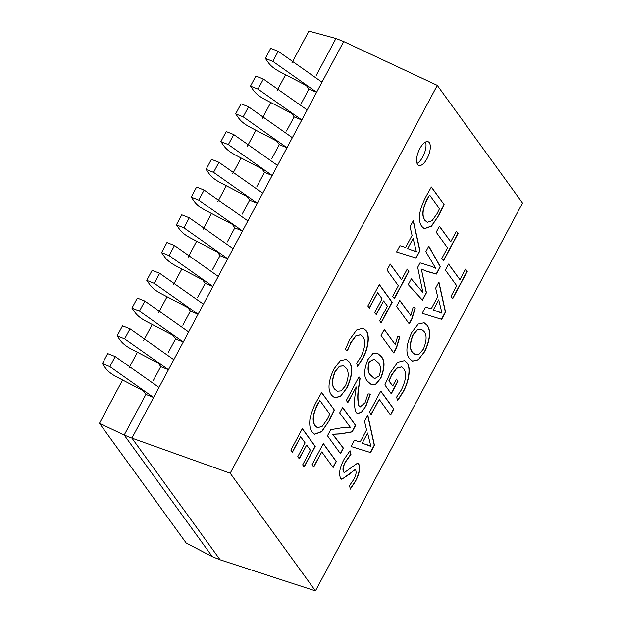 <?xml version="1.0" encoding="UTF-8"?>
<svg xmlns="http://www.w3.org/2000/svg" width="622" height="622" viewBox="0 0 622 622"><rect width="100%" height="100%" fill="white"/><g stroke="black" fill="none" stroke-linecap="round" stroke-linejoin="round"><path stroke-width="0.93" d="M316.178 75.519L335.958 38.478L343.686 41.542L233.087 248.683L131.934 438.121L124.206 435.05L212.351 556.729L186.165 542.99L99.466 423.302L122.557 380.058M128.91 368.154L137.376 352.309M143.729 340.405L152.188 324.56M158.548 312.656L167.007 296.811M173.359 284.907L181.826 269.062M188.178 257.158L196.638 241.313M202.997 229.409L211.457 213.564M217.809 201.66L226.276 185.815M232.628 173.911L241.095 158.066M247.447 146.162L255.906 130.317M262.266 118.413L270.725 102.568M277.078 90.664L285.545 74.811M291.897 62.915L308.885 31.1L335.958 38.478M145.968 394.294L124.206 435.05L99.466 423.302M153.191 380.757L160.779 366.545M168.01 353.008L175.598 338.796M182.821 325.259L190.418 311.047M197.64 297.51L205.229 283.298M212.46 269.761L220.048 255.549M227.279 242.012L234.867 227.8M242.09 214.263L249.686 200.051M256.909 186.514L264.498 172.302M271.728 158.765L279.317 144.553M286.54 131.017L294.136 116.804M301.359 103.268L308.947 89.047M212.351 556.729L220.079 559.792L315.447 590.9L522.534 203.067L437.274 85.377L230.194 473.21L315.447 590.9M230.194 473.21L131.934 438.121L220.079 559.792M109.845 366.607L153.634 397.481L146.116 394.496L143.34 390.803L117.107 377.142C106.556 371.614 105.305 367.447 102.327 363.629L109.845 366.607L115.21 356.554L107.692 353.576L102.327 363.629M124.657 338.858L168.453 369.725L160.935 366.747L158.159 363.054L131.926 349.393C121.376 343.865 120.124 339.698 117.146 335.872L122.511 325.827L130.029 328.805L124.657 338.858L117.146 335.872M139.476 311.109L183.265 341.976L175.754 338.998L172.978 335.305L146.745 321.644C136.187 316.116 134.935 311.949 131.957 308.123L137.33 298.078L144.84 301.056L139.476 311.109L131.957 308.123M154.295 283.36L198.084 314.227L190.565 311.249L187.79 307.556L161.557 293.895C151.006 288.367 149.754 284.2 146.776 280.374L152.141 270.329L159.66 273.307L154.295 283.36L146.776 280.374M169.106 255.611L212.903 286.478L205.384 283.5L202.609 279.807L176.376 266.146C165.825 260.618 164.573 256.451 161.596 252.625L166.96 242.58L174.479 245.558L169.106 255.611L161.596 252.625M183.925 227.862L227.714 258.729L220.204 255.751L217.428 252.058L191.195 238.397C180.644 232.869 179.385 228.694 176.407 224.876L181.78 214.831L189.29 217.809L183.925 227.862L176.407 224.876M198.745 200.113L242.533 230.98L235.015 228.002L232.239 224.309L206.006 210.648C195.456 205.12 194.204 200.945 191.226 197.127L196.591 187.074L204.109 190.06L198.745 200.113L191.226 197.127M213.564 172.364L257.352 203.231L249.834 200.253L247.058 196.56L220.826 182.899C210.275 177.371 209.023 173.196 206.045 169.378L211.41 159.325L218.928 162.311L213.564 172.364L206.045 169.378M228.375 144.607L272.164 175.482L264.653 172.504L261.878 168.811L235.645 155.15C225.094 149.622 223.842 145.447 220.864 141.629L226.229 131.576L233.74 134.562L228.375 144.607L220.864 141.629M243.194 116.858L286.983 147.733L279.465 144.755L276.697 141.062L250.456 127.401C239.905 121.873 238.654 117.698 235.676 113.88L241.048 103.827L248.559 106.813L243.194 116.858L235.676 113.88M258.013 89.109L301.802 119.984L294.284 117.006L291.508 113.305L265.275 99.652C254.725 94.124 253.473 89.949 250.495 86.131L255.86 76.078L263.378 79.064L258.013 89.109L250.495 86.131M272.825 61.36L316.614 92.235L309.103 89.257L306.327 85.556L280.094 71.903C269.544 66.375 268.292 62.2 265.314 58.382L270.679 48.329L278.197 51.315L272.825 61.36L265.314 58.382M343.686 41.542L437.274 85.377M158.999 387.428L115.21 356.554M173.818 359.679L130.029 328.805M188.629 331.93L144.84 301.056M203.448 304.181L159.66 273.307M218.268 276.432L174.479 245.558M233.087 248.683L189.29 217.809M247.898 220.927L204.109 190.06M262.717 193.178L218.928 162.311M277.536 165.429L233.74 134.562M292.348 137.68L248.559 106.813M307.167 109.931L263.378 79.064M321.986 82.182L278.197 51.315M312.026 464.727L313.706 467.044L321.799 451.891L333.128 467.534L336.354 461.501L323.339 443.54L312.026 464.727M327.467 435.758L340.491 453.733L343.453 448.174L332.832 434.319L340.615 433.907L352.169 431.901L355.66 425.362L342.629 407.371L339.659 412.93L350.318 427.275L342.357 427.687L330.71 429.685L327.467 435.758M346.337 400.436L347.877 402.574L356.235 386.931L355.652 391.666C353.965 400.615 354.112 407.55 356.095 412.472L357.448 413.622L361.6 412.238L365.961 406.065L370.378 394.045L367.999 393.897L365.044 402.745L360.107 407.006L359.112 406.15C357.533 400.654 357.603 393.399 359.322 384.404L360.084 378.409L358.941 376.831L346.337 400.436M367.866 359.602L367.866 359.602C363.668 370.3 363.637 377.601 367.781 381.504L371.388 384.66L375.812 384.264L380.835 378.207C385.026 367.548 385.088 360.231 381.029 356.258L377.367 353.102L372.912 353.537L367.866 359.602M384.295 329.388L381.053 335.398L393.773 352.954L396.572 347.721L399.783 336.93L397.637 336.292L395.289 344.565L384.295 329.388M399.791 300.372L396.548 306.382L409.268 323.945L412.059 318.713L415.271 307.921L413.132 307.276L410.777 315.548L399.791 300.372M408.242 284.604L422.486 300.169L426.443 292.752L421.343 269.093L427.734 271.69L436.419 274.084L440.345 266.721L428.783 246.133L425.837 251.661L435.734 268.346L431.831 266.496L420.052 262.873L417.681 267.32L422.867 292.433L411.305 278.874L408.242 284.604M441.83 258.472L443.509 260.789L458.064 233.538L456.377 231.221L450.732 241.802L439.412 226.183L436.193 232.216L447.506 247.836L441.83 258.472M290.878 450.118L292.426 452.248L300.683 436.784L305.114 442.903L297.759 456.672L299.306 458.803L306.654 445.041L310.456 450.289L302.665 464.875L304.212 467.005L315.23 446.386L302.354 428.62L290.878 450.118M334.418 410.077L321.652 392.459L316.893 400.879C313.535 406.835 311.21 413.016 309.911 419.415C309.328 425.324 310.09 429.522 312.205 432.026L314.623 434.234L321.799 431.676L329.279 420.581L334.418 410.077L321.582 392.575M334.519 397.715L340.366 396.307L346.921 388.05C352.456 375.929 353.203 367.198 349.167 361.856L346.236 359.392L340.32 360.682L333.858 369.11C328.237 381.325 327.506 390.048 331.674 395.281L334.628 397.753L340.506 396.447L346.703 387.965C352.239 375.843 352.993 367.112 348.958 361.771L349.167 361.856M345.327 349.447L347.465 350.629L350.792 342.901L355.815 336.043L360.511 334.729L362.813 336.65C365.907 340.817 365.254 347.581 360.838 356.95L356.686 363.17L357.549 366.591L362.494 358.878C368.729 348.095 369.981 334.488 365.938 330.469L363.092 328.113L356.624 330.018L349.712 339.449L345.327 349.447M367.827 305.993L369.375 308.131L377.632 292.667L382.063 298.785L374.716 312.547L376.256 314.685L383.611 300.916L387.413 306.164L379.622 320.758L381.169 322.888L392.179 302.261L379.311 284.495L367.827 305.993M392.669 296.36L394.348 298.684L408.895 271.433L407.216 269.108L401.563 279.69L390.251 264.078L387.032 270.111L398.344 285.731L392.669 296.36M396.587 251.988L416.079 258.013L419.974 250.72L413.319 220.655L410.053 226.766L412.067 235.435L405.645 247.455L399.93 245.721L396.587 251.988L415.861 257.928L419.757 250.635L413.179 220.911M444.139 204.599L431.365 186.981L426.606 195.401C423.255 201.357 420.931 207.538 419.632 213.937C419.049 219.846 419.811 224.044 421.918 226.548L424.344 228.756L431.512 226.198L438.992 215.103L444.139 204.599L431.295 187.098M349.533 485.518L350.334 489.133L355.333 481.576C359.353 474.096 360.48 468.187 358.715 463.849L357.689 463.017L344.347 472.557L343.655 471.974C342.629 469.509 343.282 466.142 345.622 461.866L350.971 454.34L350.03 450.709L344.137 459.176C339.767 467.301 338.586 473.661 340.592 478.264L341.836 479.298L355.084 469.68L355.706 470.193C356.546 472.479 355.94 475.511 353.871 479.29L349.533 485.518M351.065 446.518L370.557 452.544L374.452 445.251L367.796 415.185L364.531 421.296L366.545 429.965L360.13 441.985L354.416 440.252L351.065 446.518L370.347 452.458L374.242 445.165L367.656 415.442M369.468 412.238L371.155 414.563L379.241 399.41L390.577 415.045L393.796 409.012L380.788 391.051L369.468 412.238M384.863 384.925L391.277 393.788L397.979 381.247L396.432 379.109L392.746 386.005L389.061 380.921L391.635 375.206L396.774 368.271L401.555 366.949L403.756 368.799C406.819 373.262 406.011 380.306 401.322 389.94L396.634 397.069L397.575 400.646L403.002 392.257C409.385 381.232 411.088 366.887 406.897 362.642L404.595 360.597L397.683 362.292L390.204 372.866L384.863 384.925M412.433 361.079L418.279 359.679L424.834 351.422C430.362 339.293 431.116 330.562 427.081 325.228L424.15 322.764L418.233 324.054L411.764 332.475C406.143 344.689 405.42 353.42 409.587 358.653L412.541 361.125L418.419 359.819L424.616 351.337C430.152 339.208 430.898 330.476 426.863 325.143L427.081 325.228M422.183 313.34L441.667 319.366L445.562 312.073L438.914 282.007L435.649 288.118L437.655 296.787L431.24 308.807L425.526 307.074L422.183 313.34L441.457 319.28L445.352 311.987L438.774 282.264M451.02 296.352L452.699 298.677L467.254 271.425L465.567 269.108L459.922 279.69L448.61 264.07L445.383 270.103L456.696 285.723L451.02 296.352M429.281 142.656A12.743 5.38 111.6 0 0 428.146 141.738A12.743 5.38 111.6 0 0 419.104 150.065A12.743 5.38 111.6 0 0 417.619 164.511A12.743 5.38 111.6 0 0 418.754 165.429A12.743 5.38 111.6 0 0 427.796 157.102A12.743 5.38 111.6 0 0 429.281 142.656M417.059 163.43A12.743 5.38 111.6 0 0 424.157 153.867A12.743 5.38 111.6 0 0 425.541 142.034M459.922 279.69L448.54 264.195M452.552 298.467L467.036 271.34L465.505 269.225M438.168 311.513L442.001 313.216L433.309 309.958L438.712 299.843L442.001 313.216M438.712 299.843L433.309 309.958M438.868 311.785L438.378 311.599M426.863 325.143L424.041 322.717M421.319 329.248L417.362 329.582L412.985 334.737C409.61 343.188 409.455 349.09 412.526 352.441L415.068 354.509M423.395 349.082L419.018 354.237L415.177 354.556L412.736 352.526C409.673 349.175 409.82 343.274 413.202 334.823L417.572 329.668L421.428 329.287L423.901 331.339C426.956 334.714 426.785 340.623 423.395 349.074L423.395 349.082M397.365 400.56L402.784 392.171C409.175 381.146 410.878 366.801 406.687 362.556L406.897 362.642M406.687 362.556L404.487 360.558M392.746 386.005L388.851 380.835L391.635 375.206M391.425 375.12L396.556 368.185L401.447 366.91M391.129 393.586L397.761 381.162L396.37 379.233M390.422 414.843L393.586 408.926L380.718 391.176M371 414.353L379.241 399.41M367.05 444.691L370.891 446.402L362.198 443.144L367.602 433.021L370.891 446.402M367.602 433.021L362.198 443.144M367.757 444.971L367.268 444.777M341.727 479.251L349.455 474.189M349.245 474.104L354.975 469.641M344.246 472.51L343.445 471.888C342.411 469.423 343.064 466.057 345.404 461.781L350.761 454.254L349.875 450.864M350.116 489.047L355.115 481.49C359.143 474.011 360.27 468.102 358.497 463.763L358.715 463.849M358.497 463.763L357.572 462.978M424.235 228.709L431.373 226.035L438.992 215.103M438.774 215.018L443.921 204.514M429.608 195.036L439.497 208.689L437.142 213.54L432.096 220.701L427.306 222.318L425.106 220.468C421.739 216.036 422.525 208.829 427.462 198.838L429.608 195.036L427.244 198.752C422.315 208.743 421.529 215.951 424.888 220.382L427.197 222.272M412.573 250.161L416.406 251.863L407.713 248.606L413.117 238.49L416.406 251.863M413.117 238.49L407.713 248.606M413.28 250.433L412.79 250.246M401.563 279.69L390.188 264.195M394.2 298.474L408.685 271.347L407.153 269.233M381.022 322.678L391.969 302.183L379.241 284.619M376.108 314.475L383.611 300.916M369.227 307.921L377.632 292.667M357.331 366.513L362.284 358.793C368.512 348.009 369.763 334.411 365.72 330.383L365.938 330.469M365.72 330.383L362.984 328.066M347.255 350.544L350.792 342.901M350.575 342.815L355.605 335.958L360.402 334.69M348.958 361.771L346.127 359.353M343.414 365.876L339.449 366.21L335.079 371.365C331.697 379.824 331.542 385.726 334.613 389.069L337.163 391.145M345.49 385.71L341.113 390.873L337.272 391.184L334.83 389.154C331.759 385.811 331.915 379.902 335.289 371.451L339.666 366.296L343.515 365.915L345.995 367.967C349.043 371.342 348.872 377.259 345.49 385.702L345.49 385.71M314.522 434.187L321.66 431.52L329.279 420.581M329.061 420.495L334.208 409.991M319.895 400.514L329.784 414.166L327.421 419.018L322.383 426.179L317.585 427.796L315.393 425.946C312.026 421.514 312.812 414.306 317.741 404.316L319.895 400.514L317.531 404.23C312.594 414.221 311.809 421.428 315.175 425.86L317.484 427.749M304.065 466.803L315.012 446.301L302.292 428.737M299.159 458.601L306.654 445.041M292.278 452.046L300.683 436.784M450.732 241.802L439.35 226.307M443.362 260.587L457.846 233.452L456.315 231.337M422.867 292.433L411.251 278.967M431.722 266.457L435.734 268.346M424.717 270.609L436.201 273.999L440.135 266.636L428.706 246.289M422.322 299.991L426.233 292.667L421.343 269.093M399.721 300.496L410.777 315.548M409.12 323.735L411.85 318.627L415.053 307.851M384.233 329.512L395.289 344.565M393.625 352.752L396.354 347.636L399.565 336.867M371.28 384.614L375.665 384.139L380.835 378.207M380.617 378.122C384.808 367.462 384.87 360.146 380.812 356.173L381.029 356.258M380.812 356.173L377.259 353.063M374.172 359.127L369.141 361.755L374.281 359.166L377.865 362.393C380.656 364.686 381.169 369.18 379.397 375.867L374.576 378.674L370.937 375.377C368.014 373.146 367.493 368.636 369.359 361.833L369.141 361.747C367.275 368.551 367.804 373.06 370.72 375.291L374.467 378.635M359.998 406.959L358.902 406.065C357.316 400.568 357.386 393.314 359.104 384.318L359.866 378.324L358.871 376.955M357.347 413.576L361.46 412.083L365.961 406.065M365.744 405.979L370.16 393.959M347.729 402.364L356.235 386.931M340.335 453.524L343.243 448.089L332.615 434.234L340.397 433.822L351.951 431.816L355.45 425.277L342.559 407.488M332.98 467.324L336.137 461.415L323.277 443.657M313.558 466.842L321.799 451.891"/></g></svg>
